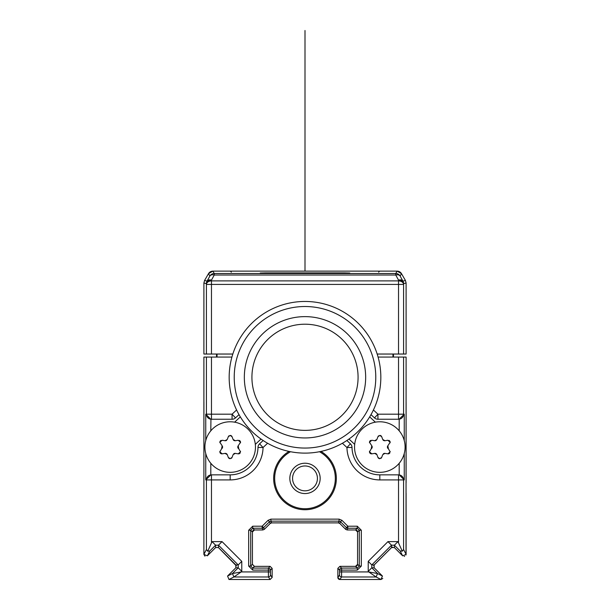 <?xml version="1.0" encoding="UTF-8"?>
<svg xmlns="http://www.w3.org/2000/svg" width="610" height="610" viewBox="0 0 610 610"><rect width="100%" height="100%" fill="white"/><g stroke="black" fill="none" stroke-linecap="round" stroke-linejoin="round"><path stroke-width="0.91" d="M378.657 272.144A2.021 2.021 0 0 1 380.404 271.13L397.118 271.13A5.055 5.055 0 0 1 401.494 273.661L405.429 280.463L406.1 282.956L406.1 332.069M406.016 554.978L406.108 357.071L393.473 357.071L393.473 354.036M406.108 482.746L406.108 402.341M402.653 555.824L400.137 550.937L402.264 551.204L397.964 541.619L394.388 545.195L391.529 545.195L387.96 541.619L368.226 561.352L371.795 564.929L371.795 567.788L377.544 573.53L376.111 576.984L368.791 571.928L377.537 573.53L376.111 576.984L341.562 576.984L341.608 571.928L339.587 571.928L339.541 574.963L337.856 577.479L339.884 579.5A2.021 2.021 0 0 1 337.856 577.479L339.884 579.5L381.006 579.5L382.432 576.046L374.166 567.788L374.166 564.929L391.529 547.567L394.388 547.567L402.653 555.824L406.108 554.399L406.1 493.246M392.428 547.033A2.021 2.021 0 0 0 391.605 547.536L374.136 564.997A2.021 2.021 0 0 0 373.64 565.821M376.111 576.984L381.006 579.5L339.884 579.5L380.899 579.5M374.166 567.788L371.795 567.788L368.226 571.356L368.791 571.928L341.608 571.928L341.608 568.085L357.285 568.085L357.285 570.106L339.587 570.106A2.021 2.021 -45 0 1 341.608 568.085L339.884 566.354L355.554 566.354A2.021 2.021 0 0 0 357.574 564.334L355.554 566.354L339.884 566.354L337.856 568.375L337.856 577.479L337.856 568.314M357.574 531.981L357.574 564.334L357.574 531.981A2.021 2.021 0 0 0 355.554 529.96L357.574 531.981L359.305 530.25L357.285 528.229L357.285 526.209L361.326 530.25L359.305 530.25L359.305 566.065L361.326 566.065L357.285 570.106M339.579 523.288A2.021 2.021 0 0 0 338.367 522.884L339.793 523.471L340.51 521.741L346.404 527.635L345.687 529.366L339.793 523.471L345.687 529.366L347.113 529.96L355.554 529.96L347.113 529.96A2.021 2.021 0 0 1 347.113 529.96L347.83 528.229A2.021 2.021 -157.5 0 1 346.404 527.635L347.83 526.209L347.83 528.229L357.285 528.229L355.554 529.96M271.641 522.884L270.924 521.154L269.49 521.741L270.207 523.471L264.313 529.366L270.207 523.471L271.641 522.884L338.367 522.884L271.641 522.884A2.021 2.021 0 0 0 270.421 523.288M262.887 529.96L254.446 529.96L252.715 528.229L250.695 530.25L248.674 530.25L252.715 526.209L252.715 528.229L262.17 528.229L262.17 526.209L263.596 527.635A2.021 2.021 157.5 0 1 262.17 528.229L262.887 529.96L264.313 529.366L262.887 529.96A2.021 2.021 0 0 1 262.879 529.96L254.446 529.96A2.021 2.021 0 0 0 252.426 531.981L252.426 564.334L254.332 566.354L270.1 566.354L272.144 568.375L272.136 577.472L270.116 579.5L229.032 579.492M236.375 565.889L218.395 547.536M217.038 354.036L217.038 357.071L231.914 357.071L203.892 357.071L203.9 493.246M203.892 482.746L203.915 402.188M235.513 417.888A5.055 5.055 0 0 1 232.067 419.245L232.067 414.19L235.513 417.888L239.006 414.632L235.513 417.888A5.055 5.055 0 0 1 232.067 419.245L211.464 419.245A5.055 5.055 -90 0 1 206.416 414.19L206.416 357.071L216.527 357.071L216.527 354.036M203.9 332.069L203.9 282.956L204.571 280.463L208.506 273.661A5.055 5.055 0 0 1 212.882 271.13L229.596 271.13A2.021 2.021 0 0 1 231.342 272.144M403.584 357.071L403.584 414.19A5.055 5.055 90 0 1 398.536 419.245L398.536 357.071L378.086 357.071L392.962 357.071L392.962 354.036M272.144 577.479L272.144 568.375L272.144 577.479L270.459 574.963A2.021 2.021 146.3 0 1 268.438 576.984L270.116 579.5L228.994 579.5L227.568 576.046L235.834 567.788L235.834 564.929L218.471 547.567L215.612 547.567L207.347 555.824L203.892 554.399L204.952 556.175M254.446 529.96L252.426 531.981L252.426 564.334L254.446 566.354L270.116 566.354L268.392 568.085A2.021 2.021 45 0 1 270.413 570.106L252.715 570.106L248.674 566.065L250.695 566.065L252.715 568.085L252.715 570.106M289.041 451.423A31.339 31.339 0 0 0 305 509.739A31.339 31.339 0 0 0 320.959 451.423M210.938 419.245L210.808 430.82M210.938 474.854L205.753 479.91L205.753 453.535M205.753 440.572L205.753 414.19L210.808 419.245M205.753 414.19L211.464 414.19L211.464 419.245M235.834 567.788L238.205 567.788L232.456 573.53L233.889 576.984L232.456 573.53L241.209 571.928L241.773 571.356L238.205 567.788L238.205 564.929L241.773 561.352L222.04 541.619L218.471 545.195L215.612 545.195L209.863 550.937L207.735 551.204L206.416 549.503L206.416 479.91A5.055 5.055 -90 0 1 211.464 474.854L230.183 474.854A27.801 27.801 0 0 0 257.984 447.45A5.055 5.055 0 0 1 259.593 443.821L263.139 440.519M211.464 474.854L211.464 479.91L230.183 479.91A32.856 32.856 0 0 0 263.04 447.519L257.984 447.45A5.055 5.055 0 0 1 259.593 443.821L263.04 447.519L267.607 443.257M207.735 551.204L212.036 541.619L222.04 541.619M215.612 547.567L215.612 545.195L212.036 541.619M228.994 579.5L233.889 576.984L241.209 571.928L268.392 571.928L268.392 568.085L252.715 568.085L254.446 566.354M233.889 576.984L268.438 576.984L268.392 571.928L270.413 571.928L270.459 574.963M399.062 419.245L404.247 414.19L404.247 440.572M404.247 453.535L404.247 479.91L399.192 474.854L398.536 474.854A5.055 5.055 90 0 1 403.584 479.91L403.584 549.503L402.264 551.204M342.393 443.257L346.96 447.519L350.407 443.821L346.861 440.519L350.407 443.821A5.055 5.055 0 0 1 352.016 447.45L346.96 447.519A32.856 32.856 0 0 0 379.816 479.91L398.536 479.91L398.536 474.854L379.816 474.854L379.816 479.91M370.994 414.632L374.487 417.888L370.994 414.632M398.536 419.245L377.933 419.245A5.055 5.055 0 0 1 374.487 417.888L377.933 414.19L377.933 419.245M355.554 566.354L357.285 568.085L359.305 566.065L357.574 564.334M399.062 474.854L398.536 474.854M352.016 447.45A27.801 27.801 0 0 0 379.816 474.854A27.801 27.801 0 0 1 352.016 447.45M319.457 451.728A30.332 30.332 0 0 1 305 508.725A30.332 30.332 0 0 1 290.543 451.728M320.166 478.392A15.166 15.166 0 0 0 305 463.226A15.166 15.166 0 0 0 289.834 478.392A15.166 15.166 0 0 0 305 493.559A15.166 15.166 0 0 0 320.166 478.392M292.571 478.392A12.429 12.429 0 0 0 305 490.821A12.429 12.429 0 0 0 317.429 478.392A12.429 12.429 0 0 0 305 465.971A12.429 12.429 0 0 0 292.571 478.392M377.178 354.036L406.108 354.036L406.108 282.994L405.429 280.463L401.494 273.654L397.118 271.13L395.753 273.501A5.055 5.055 30 0 1 400.129 276.025L401.494 273.654M398.536 354.036L398.536 284.428L211.464 284.428L211.464 354.036L203.892 354.036L203.892 282.994L204.571 280.463L208.506 273.654L212.882 271.13L397.118 271.13M211.464 354.036L232.822 354.036M208.506 273.654L209.87 276.025L207.072 281.134L204.571 280.463L203.892 282.994L206.393 283.658L206.416 284.428A5.055 3.53 -1.5 0 1 211.464 280.897L211.449 280.127A5.055 3.53 178.5 0 0 206.393 283.658A5.055 5.055 -75 0 1 207.072 281.134A5.055 3.286 28.7 0 1 211.449 280.135L214.247 275.026A5.055 3.286 -151.3 0 0 209.87 276.025A5.055 5.055 -30 0 1 214.247 273.501L212.882 271.13M206.416 354.036L206.416 284.428L211.464 284.428L211.464 280.897L398.536 280.897L398.536 284.428L403.584 284.428L403.607 283.658L406.108 282.994L405.429 280.463L402.928 281.134A5.055 5.055 75 0 1 403.607 283.658A5.055 3.53 -178.5 0 0 398.551 280.135L398.536 280.897A5.055 3.53 1.5 0 1 403.584 284.428L403.584 354.036M349.225 273.394L344.726 273.471L349.782 273.333A3.035 3.035 1 0 0 349.164 273.402M348.31 273.425A3.035 3.035 -179 0 1 349.789 273.044L344.734 272.914L344.734 273.471L260.218 273.333A3.035 3.035 -1 0 1 260.836 273.402M261.69 273.425A3.035 3.035 179 0 0 260.211 273.044L265.266 272.914L265.274 273.471L260.775 273.394M240.317 416.866L234.637 422.173M255.315 444.362L261.004 439.055M348.996 439.055L354.685 444.362M375.363 422.173L369.683 416.866M244.335 377.293A60.664 60.664 0 0 1 305 316.628A60.664 60.664 0 0 1 365.664 377.293A60.664 60.664 0 0 1 305 437.95A60.664 60.664 0 0 1 244.335 377.293M375.775 377.293A70.775 70.775 0 0 1 305 448.06A70.775 70.775 0 0 1 234.225 377.293A70.775 70.775 0 0 1 305 306.517A70.775 70.775 0 0 1 375.775 377.293M380.831 377.293A75.831 75.831 0 0 1 305 453.116A75.831 75.831 0 0 1 229.169 377.293A75.831 75.831 0 0 1 305 301.462A75.831 75.831 0 0 1 380.831 377.293M358.078 377.293A53.078 53.078 0 0 1 305 430.37A53.078 53.078 0 0 1 251.922 377.293A53.078 53.078 0 0 1 305 324.207A53.078 53.078 0 0 1 358.078 377.293M230.183 472.331A25.277 25.277 0 0 1 204.907 447.054A25.277 25.277 0 0 1 230.183 421.777A25.277 25.277 0 0 1 255.46 447.054A25.277 25.277 0 0 1 230.183 472.331M234.743 440.74A2.021 2.021 0 0 0 235.315 440.733L233.089 439.444L232.075 436.737L230.183 435.426A2.021 2.021 0 0 1 231.754 436.18M235.315 440.733L238.167 440.252L240.523 442.25L238.228 445.765L238.754 448.792L240.523 451.858L238.167 453.848L235.315 453.375L233.089 454.663L232.075 457.37L230.183 458.682A2.021 2.021 0 0 1 228.292 457.37L230.183 458.682M228.292 457.37L227.271 454.663L225.052 453.375L222.192 453.848L219.844 451.858L221.605 448.792L222.139 445.765L219.844 442.25L222.192 440.252L225.052 440.733L227.271 439.444L228.292 436.737L230.183 435.426M228.59 436.203A2.021 2.021 0 0 1 229.024 435.792M233.348 439.924A2.021 2.021 0 0 0 233.744 440.328M233.836 440.397A2.021 2.021 0 0 0 234.225 440.611M240.195 441.144A2.021 2.021 0 0 1 240.431 442.86M239.326 440.405A2.021 2.021 0 0 1 239.814 440.71M238.228 445.765A2.021 2.021 0 0 0 238.754 448.792M240.195 452.955A2.021 2.021 0 0 1 239.806 453.398M239.311 453.71A2.021 2.021 0 0 1 238.754 453.863M240.47 451.392A2.021 2.021 0 0 1 240.523 451.858M235.315 453.375A2.021 2.021 0 0 0 234.751 453.36M234.248 453.489A2.021 2.021 0 0 0 233.744 453.771M231.769 457.912A2.021 2.021 0 0 1 231.32 458.331M227.271 454.663A2.021 2.021 0 0 0 227.012 454.175M226.615 453.764A2.021 2.021 0 0 0 226.119 453.489M225.608 453.36A2.021 2.021 0 0 0 225.052 453.375M219.928 452.422A2.021 2.021 0 0 1 219.935 451.255M221.605 453.863A2.021 2.021 0 0 1 221.049 453.703M220.546 453.39A2.021 2.021 0 0 1 220.164 452.948M221.605 448.792A2.021 2.021 0 0 0 222.063 448.426M222.383 447.961A2.021 2.021 0 0 0 222.574 447.397M222.589 446.817A2.021 2.021 0 0 0 222.436 446.261M219.92 441.678A2.021 2.021 0 0 1 220.164 441.16M220.546 440.717A2.021 2.021 0 0 1 221.033 440.405M219.897 442.707A2.021 2.021 0 0 1 219.844 442.25M225.052 440.733A2.021 2.021 0 0 0 225.608 440.74M226.119 440.618A2.021 2.021 0 0 0 226.615 440.336M379.816 472.331A25.277 25.277 0 0 1 354.54 447.054A25.277 25.277 0 0 1 379.816 421.777A25.277 25.277 0 0 1 405.093 447.054A25.277 25.277 0 0 1 379.816 472.331M384.376 440.74A2.021 2.021 0 0 0 384.948 440.733L382.729 439.444L381.707 436.737L379.816 435.426A2.021 2.021 0 0 1 381.395 436.18M384.948 440.733L387.808 440.252L390.156 442.25L387.861 445.765L388.395 448.792L390.156 451.858L387.808 453.848L384.948 453.375L382.729 454.663L381.707 457.37L379.816 458.682A2.021 2.021 0 0 1 377.925 457.37L379.816 458.682M377.925 457.37L376.911 454.663L374.685 453.375L371.833 453.848L369.477 451.858L371.246 448.792L371.772 445.765L369.477 442.25L371.833 440.252L374.685 440.733L376.911 439.444L377.925 436.737L379.816 435.426M378.223 436.203A2.021 2.021 0 0 1 378.657 435.792M382.981 439.924A2.021 2.021 0 0 0 383.377 440.328M383.469 440.397A2.021 2.021 0 0 0 383.858 440.611M389.828 441.144A2.021 2.021 0 0 1 390.064 442.86M388.959 440.405A2.021 2.021 0 0 1 389.447 440.71M387.861 445.765A2.021 2.021 0 0 0 388.395 448.792M389.828 452.955A2.021 2.021 0 0 1 389.447 453.398M388.951 453.71A2.021 2.021 0 0 1 388.395 453.863M390.103 451.392A2.021 2.021 0 0 1 390.156 451.858M384.948 453.375A2.021 2.021 0 0 0 384.392 453.36M383.881 453.489A2.021 2.021 0 0 0 383.385 453.771M381.402 457.912A2.021 2.021 0 0 1 380.96 458.331M376.911 454.663A2.021 2.021 0 0 0 376.644 454.175M376.248 453.764A2.021 2.021 0 0 0 375.752 453.489M375.249 453.36A2.021 2.021 0 0 0 374.685 453.375M369.561 452.422A2.021 2.021 0 0 1 369.568 451.255M371.238 453.863A2.021 2.021 0 0 1 370.682 453.703M370.186 453.39A2.021 2.021 0 0 1 369.797 452.948M371.246 448.792A2.021 2.021 0 0 0 371.696 448.426M372.016 447.961A2.021 2.021 0 0 0 372.207 447.397M372.222 446.817A2.021 2.021 0 0 0 372.069 446.261M369.561 441.678A2.021 2.021 0 0 1 369.797 441.16M370.178 440.717A2.021 2.021 0 0 1 370.666 440.405M369.53 442.707A2.021 2.021 0 0 1 369.477 442.25M374.685 440.733A2.021 2.021 0 0 0 375.241 440.74M375.752 440.618A2.021 2.021 0 0 0 376.248 440.336M203.892 357.071L203.892 554.399L206.416 549.503M404.224 556.419L404.605 556.351M381.006 579.5L382.783 578.448M345.687 529.366L347.113 529.96M395.753 275.026L214.247 275.026L214.247 273.501L395.753 273.501L395.753 275.026L398.551 280.127A5.055 3.286 -28.7 0 1 402.928 281.134L400.129 276.025A5.055 3.286 151.3 0 0 395.753 275.026M305 271.13L305 30.5L305 271.13M339.076 519.133L339.076 521.154L270.924 521.154L270.924 519.133L339.076 519.133L341.935 520.315L340.51 521.741L339.076 521.154L338.359 522.884M264.313 529.366L263.596 527.635L269.49 521.741L268.065 520.315L270.924 519.133M398.536 542.183L398.536 479.91L404.247 479.91M397.964 541.619L387.96 541.619M368.226 561.352L368.219 571.356M361.326 530.25L361.326 566.065M341.935 520.315L347.83 526.209L357.285 526.209M268.065 520.315L262.17 526.209L252.715 526.209M248.674 566.065L248.674 530.25M241.773 561.352L241.773 571.356M205.753 479.91L211.464 479.91L211.464 542.183M210.808 463.28L210.808 474.854M211.464 357.071L211.464 414.19L232.067 414.19L236.581 409.981M230.183 479.91L230.183 474.854M207.347 555.824L209.863 550.937M218.471 547.567L218.471 545.195L238.205 564.929L235.834 564.929M232.456 573.53L227.568 576.046M272.144 568.375L270.413 570.106L270.413 571.928M252.426 531.981L250.695 530.25L250.695 566.065L252.426 564.334M399.192 474.854L399.192 463.28M399.192 430.82L399.192 419.245M373.419 409.981L377.933 414.19L404.247 414.19M406.108 554.399L403.584 549.503M400.137 550.937L394.388 545.195L394.388 547.567M374.166 564.929L371.795 564.929L391.529 545.195L391.529 547.567M382.432 576.046L377.544 573.53M339.884 579.5L341.562 576.984A2.021 2.021 -146.3 0 1 339.541 574.963M339.587 571.928L339.587 570.106L337.856 568.375M265.266 272.914L344.734 272.914M344.726 273.471L265.274 273.471"/></g></svg>
